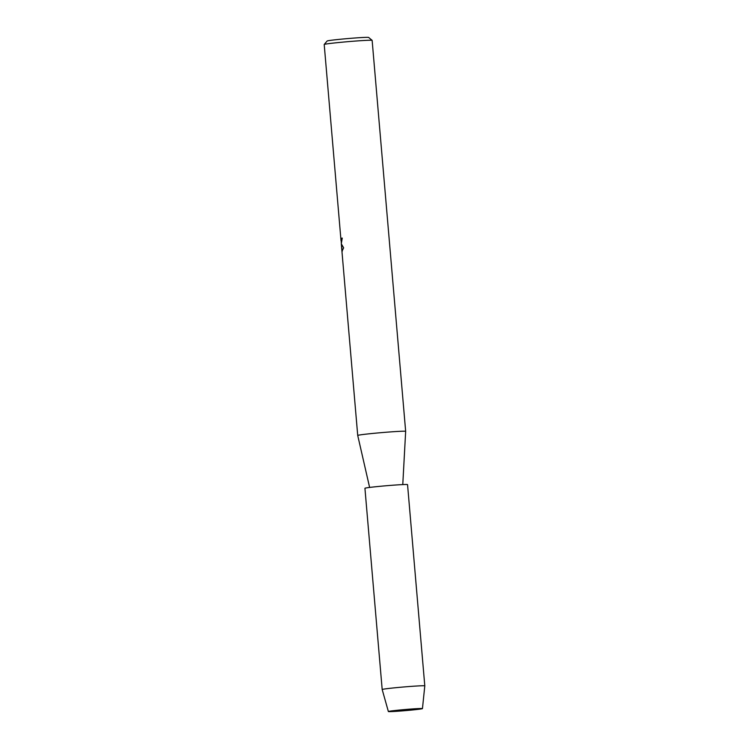 <?xml version="1.0" encoding="UTF-8"?>
<svg xmlns="http://www.w3.org/2000/svg" width="749" height="749" viewBox="0 0 749 749"><rect width="100%" height="100%" fill="white"/><g stroke="black" fill="none" stroke-linecap="round" stroke-linejoin="round"><path stroke-width="1.12" d="M388.525 711.428A17.105 0.571 175.1 0 0 388.403 711.484A17.105 0.571 175.1 0 0 403.617 710.782A17.105 0.571 175.1 0 0 422.286 708.694A17.105 0.571 175.1 0 0 422.399 708.563A17.105 0.571 175.1 0 0 405.93 709.453A17.105 0.571 175.1 0 0 388.525 711.428A17.105 0.571 175.1 0 0 388.403 711.484A17.105 0.571 175.1 0 0 388.366 711.531A17.105 0.571 175.1 0 0 404.31 710.726A17.105 0.571 175.1 0 0 422.286 708.694A17.105 0.571 175.1 0 0 422.455 708.61A17.105 0.571 175.1 0 0 422.399 708.563A17.105 0.571 175.1 0 0 405.93 709.453A17.105 0.571 175.1 0 0 388.525 711.428M402.775 484.594L405.658 431.358A24.062 0.796 175.1 0 0 383.319 432.473A24.062 0.796 175.1 0 0 357.947 435.338A24.062 0.796 175.1 0 0 357.722 435.469L341.301 243.799L343.651 247.835L342.012 251.261L341.441 245.616M342.265 238.098A23.949 0.796 175.1 0 0 341.694 238.21L341.581 238.219A24.062 0.796 -4.9 0 1 342.265 238.088L341.357 243.303M405.658 431.358L372.141 40.39A24.062 0.796 175.1 0 0 372.131 40.371A24.062 0.796 175.1 0 0 349.399 41.541A24.062 0.796 175.1 0 0 324.429 44.369A24.062 0.796 175.1 0 0 324.214 44.472A24.062 0.796 175.1 0 0 324.205 44.5L341.029 240.729L341.347 241.73L341.581 238.219M372.131 40.371L368.658 37.45A20.85 0.693 175.1 0 0 348.959 38.471A20.85 0.693 175.1 0 0 327.322 40.923A20.85 0.693 175.1 0 0 327.135 41.008L324.214 44.472M341.694 238.21L341.31 241.805M341.553 245.653L342.218 251.336M382.383 689.417A21.384 0.712 175.1 0 0 382.187 689.529A21.384 0.712 175.1 0 0 382.187 689.539L364.932 488.292A21.384 0.712 175.1 0 1 365.137 488.17A21.384 0.712 175.1 0 1 387.682 485.624A21.384 0.712 175.1 0 1 407.55 484.631L424.795 685.878A21.384 0.712 175.1 0 0 404.937 686.87A21.384 0.712 175.1 0 0 382.383 689.417M369.622 487.44L357.722 435.469M341.394 243.781L341.226 241.843M388.366 711.531L382.187 689.539M422.455 708.61L424.795 685.878"/></g></svg>
